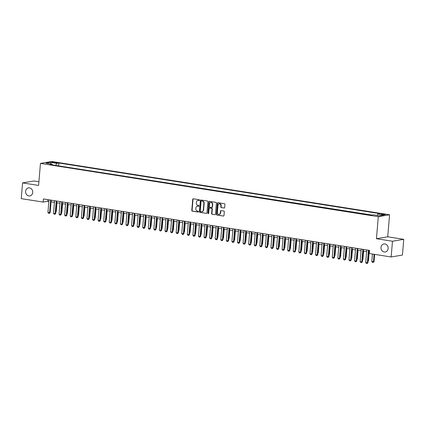 <?xml version="1.0" encoding="UTF-8"?>
<svg xmlns="http://www.w3.org/2000/svg" width="425" height="425" viewBox="0 0 425 425"><rect width="100%" height="100%" fill="white"/><g stroke="black" fill="none" stroke-linecap="round" stroke-linejoin="round"><path stroke-width="0.64" d="M199.484 200.202A0.436 0.383 -99.6 0 0 199.134 199.708L193.322 198.788A0.627 0.547 -99.6 0 0 192.722 199.32L191.787 210.439A0.627 0.547 -99.6 0 0 192.286 211.145L198.098 212.059A0.436 0.383 -99.6 0 0 198.172 211.198L197.418 211.076A2.003 1.753 -99.6 0 1 195.835 208.824L195.909 207.899A2.003 1.753 -99.6 0 1 197.827 206.199L198.581 206.316A0.436 0.383 -99.6 0 0 198.65 205.45L197.901 205.333A2.003 1.753 -99.6 0 1 196.313 203.081L196.393 202.151A2.003 1.753 -99.6 0 1 198.31 200.451L199.065 200.573A0.436 0.383 -99.6 0 0 199.484 200.202M380.997 247.403A4.08 3.57 -99.6 0 0 385.252 251.988A4.08 3.57 -99.6 0 0 388.137 248.529A4.08 3.57 -99.6 0 0 383.887 243.945A4.08 3.57 -99.6 0 0 380.997 247.403M25.59 191.346A4.08 3.57 -99.6 0 0 29.84 195.93A4.08 3.57 -99.6 0 0 32.725 192.472A4.08 3.57 -99.6 0 0 28.475 187.887A4.08 3.57 -99.6 0 0 25.59 191.346M384.349 214.2A2.04 0.282 4.8 0 0 381.342 214.195A2.04 0.282 4.8 0 0 382.399 214.529A2.04 0.282 4.8 0 0 385.406 214.535A2.04 0.282 4.8 0 0 384.349 214.2M224.065 208.053A0.627 0.547 -99.6 0 0 224.666 207.522L224.926 204.398A0.627 0.547 -99.6 0 0 224.432 203.697L217.972 202.677A0.627 0.547 -99.6 0 0 217.377 203.208L216.442 214.327A0.627 0.547 -99.6 0 0 216.936 215.034L223.396 216.049A0.627 0.547 -99.6 0 0 223.991 215.518L224.31 211.751A0.627 0.547 -99.6 0 0 223.816 211.05L221.048 210.614A0.627 0.547 -99.6 0 0 220.453 211.145L220.293 213.01A1.673 1.466 -99.6 0 1 217.366 212.548L217.982 205.232A1.673 1.466 -99.6 0 1 220.91 205.689L220.809 206.911A0.627 0.547 -99.6 0 0 221.303 207.618L224.368 208L221.303 207.618M376.449 238.717L392.477 241.241L391.154 256.976L402.427 255.064L403.75 239.328L387.722 236.799L389.571 214.774L378.298 216.686L376.449 238.717L387.722 236.799M38.903 181.783L33.846 180.986L22.573 182.899L38.601 185.428L40.449 163.402L378.298 216.686M22.573 182.899L21.25 198.634L43.132 202.082L47.701 201.307L48.854 201.492M391.154 256.976L369.272 253.523L369.538 250.378L43.398 198.937L43.132 202.082M207.91 201.716A0.627 0.547 -99.6 0 0 207.411 201.014L200.956 199.994A0.627 0.547 -99.6 0 0 200.356 200.526L199.421 211.645A0.627 0.547 -99.6 0 0 199.92 212.346L206.375 213.366A0.627 0.547 -99.6 0 0 206.975 212.835L207.91 201.716M209.467 201.338L215.921 202.353A0.627 0.547 -99.6 0 1 216.415 203.06L215.486 214.179A0.627 0.547 -99.6 0 1 214.885 214.71L212.123 214.274A0.627 0.547 -99.6 0 1 211.623 213.568L212.006 209.058A0.627 0.547 -99.6 0 0 211.507 208.356L209.674 208.064A0.627 0.547 -99.6 0 0 209.079 208.601L208.68 213.292A0.436 0.383 -99.6 0 1 207.915 213.169L208.866 201.87A0.627 0.547 -99.6 0 1 209.467 201.338A0.627 0.547 -99.6 0 0 209.169 201.817L208.866 201.87M52.891 162.552L54.113 162.743A1.976 0.271 4.8 0 0 57.03 162.748A1.976 0.271 4.8 0 0 56.004 162.424L54.777 162.228A1.976 0.271 4.8 0 0 51.866 162.222A1.976 0.271 4.8 0 0 52.891 162.552M389.571 214.774L51.722 161.489L40.449 163.402M377.15 215.422L377.889 214.019L380.019 213.658L58.9 163.009L56.764 163.37L55.691 165.415M377.889 214.019L384.019 214.986L379.387 215.773L373.256 214.806L371.121 215.167L50.001 164.518L52.132 164.156L46.001 163.189L50.633 162.403L56.764 163.37M371.843 215.045L57.954 165.771M392.477 241.241L403.75 239.328M51.058 201.838L54.432 202.369M56.637 202.72L60.005 203.251M62.209 203.596L65.578 204.127M67.787 204.478L71.156 205.009M73.36 205.355L76.728 205.886M78.933 206.237L82.307 206.768M84.511 207.113L87.879 207.644M90.084 207.995L93.452 208.526M95.662 208.872L99.03 209.403M101.235 209.753L104.603 210.285M106.813 210.63L110.181 211.161M112.386 211.512L115.754 212.043M117.959 212.388L121.332 212.92M123.537 213.27L126.905 213.802M129.11 214.147L132.478 214.678M134.688 215.029L138.056 215.56M140.261 215.905L143.629 216.437M145.833 216.787L149.207 217.318M151.412 217.664L154.78 218.195M156.984 218.546L160.352 219.077M162.562 219.422L165.931 219.953M168.135 220.304L171.503 220.835M173.713 221.181L177.082 221.712M179.286 222.062L182.654 222.594M184.859 222.944L188.232 223.476M190.437 223.821L193.805 224.352M196.01 224.703L199.378 225.234M201.588 225.579L204.956 226.111M207.161 226.461L210.529 226.992M212.739 227.338L216.107 227.869M218.312 228.22L221.68 228.751M223.885 229.096L227.258 229.627M229.463 229.978L232.831 230.509M235.036 230.855L238.404 231.386M240.614 231.737L243.982 232.268M246.187 232.613L249.555 233.144M251.759 233.495L255.133 234.026M257.337 234.372L260.706 234.903M262.91 235.253L266.278 235.785M268.488 236.13L271.857 236.661M274.061 237.012L277.429 237.543M279.639 237.888L283.007 238.42M285.212 238.77L288.58 239.302M290.785 239.647L294.158 240.178M296.363 240.529L299.731 241.06M301.936 241.405L305.304 241.937M307.514 242.287L310.882 242.818M313.087 243.164L316.455 243.695M318.66 244.046L322.033 244.577M324.238 244.922L327.606 245.459M329.811 245.804L333.179 246.335M335.389 246.686L338.757 247.217M340.962 247.562L344.33 248.094M346.54 248.444L349.908 248.976M352.112 249.321L355.481 249.852M357.685 250.203L361.059 250.734M363.263 251.079L366.632 251.611M368.836 251.961L369.394 252.046M47.844 199.638L47.701 201.307M58.677 165.649L58.9 163.009M52.461 164.905L52.132 164.156M51.042 163.986L50.633 162.403M199.314 200.51L198.613 200.403A2.003 1.753 -99.6 0 0 197.965 200.435M197.482 206.183A2.003 1.753 -99.6 0 1 198.135 206.146L198.831 206.258M193.322 198.788A0.627 0.547 -99.6 0 0 193.024 199.272L192.095 210.391A0.627 0.547 -99.6 0 0 192.589 211.092L198.347 212.001M200.956 199.994A0.627 0.547 -99.6 0 0 200.658 200.472L199.729 211.592A0.627 0.547 -99.6 0 0 200.223 212.298L206.375 213.366M201.482 200.956A0.436 0.383 -99.6 0 0 201.062 201.328L200.244 211.087A0.436 0.383 -99.6 0 0 200.589 211.581L201.386 211.703A2.003 1.753 -99.6 0 0 203.304 210.003L203.862 203.331A2.003 1.753 -99.6 0 0 202.279 201.078L201.79 200.903A0.436 0.383 -99.6 0 0 201.577 200.94M202.04 211.666A2.003 1.753 -99.6 0 0 203.607 209.95L203.304 210.003M201.79 200.903L202.582 201.025A2.003 1.753 -99.6 0 1 204.17 203.278L203.607 209.95M214.885 214.71L212.123 214.274M209.982 208.016L209.674 208.064A0.627 0.547 -99.6 0 1 209.982 208.016L211.815 208.303A0.627 0.547 -99.6 0 1 212.309 209.01L211.932 213.52A0.627 0.547 -99.6 0 0 212.426 214.221M209.169 201.817L208.218 213.122A0.436 0.383 -99.6 0 0 208.521 213.6M212.399 204.383A1.673 1.466 -99.6 0 0 209.467 203.92L209.254 206.497A0.627 0.547 -99.6 0 0 209.748 207.203L211.581 207.49A0.627 0.547 -99.6 0 0 212.181 206.959L212.399 204.383L212.702 204.329A1.673 1.466 -99.6 0 0 210.805 202.481M211.884 207.437A0.627 0.547 -99.6 0 0 212.484 206.906L212.181 206.959M212.702 204.329L212.484 206.906M219.321 203.793A1.673 1.466 -99.6 0 1 221.212 205.642L221.112 206.858A0.627 0.547 -99.6 0 0 221.606 207.565M219.263 214.397A1.673 1.466 -99.6 0 0 220.596 212.962L220.293 213.01M221.048 210.614A0.627 0.547 -99.6 0 0 220.756 211.092L220.596 212.962M217.972 202.677A0.627 0.547 -99.6 0 0 217.68 203.155L216.745 214.274A0.627 0.547 -99.6 0 0 217.239 214.981L223.396 216.049M55.888 211.613L56.254 211.549L56.987 202.773M55.856 211.99L56.254 211.549M50.665 200.085L49.608 212.675L50.155 212.585L49.443 213.377L48.514 213.26L47.935 212.415L48.992 199.819M51.202 200.17L50.155 212.585M47.935 212.415L49.608 212.675L49.353 213.393M61.466 212.489L61.827 212.431L62.565 203.655M61.434 212.867L61.827 212.431M67.038 213.371L67.405 213.308L68.138 204.531M67.007 213.748L67.405 213.308M72.611 214.248L72.978 214.189L73.716 205.413M72.585 214.625L72.978 214.189M78.189 215.13L78.551 215.066L79.289 206.29M78.157 215.507L78.551 215.066M56.243 200.967L55.186 213.557L55.733 213.462L54.926 214.269L54.092 214.136L53.513 213.292L54.57 200.701M56.775 201.046L55.733 213.462M53.513 213.292L55.186 213.557L54.926 214.269M61.816 201.843L60.759 214.439L61.306 214.343L60.499 215.151L59.665 215.018L59.086 214.173L60.143 201.577M62.353 201.928L61.306 214.343M59.086 214.173L60.759 214.439L60.499 215.151M67.394 202.725L66.332 215.316L66.884 215.225L66.167 216.012L65.237 215.9L64.664 215.05L65.721 202.459M67.926 202.805L66.884 215.225M64.664 215.05L66.332 215.316L66.077 216.028M72.967 203.602L71.91 216.197L72.457 216.102L71.65 216.909L70.816 216.777L70.237 215.932L71.294 203.336M73.498 203.687L72.457 216.102M70.237 215.932L71.91 216.197L71.65 216.909M83.762 216.006L84.129 215.948L84.867 207.172M83.73 216.383L84.129 215.948M78.54 204.483L77.483 217.074L78.035 216.984L77.318 217.77L76.388 217.658L75.815 216.808L76.872 204.218M79.077 204.563L78.035 216.984M75.815 216.808L77.483 217.074L77.228 217.786M89.34 216.888L89.702 216.824L90.44 208.048M89.308 217.265L89.702 216.824M84.118 205.36L83.061 217.956L83.608 217.86L82.801 218.668L81.967 218.535L81.387 217.69L82.445 205.094M84.649 205.445L83.608 217.86M81.387 217.69L83.061 217.956L82.801 218.668M94.913 217.765L95.28 217.706L96.013 208.93M94.881 218.142L95.28 217.706M89.691 206.242L88.634 218.833L89.181 218.742L88.469 219.528L87.539 219.417L86.96 218.567L88.017 205.976M90.228 206.322L89.181 218.742M86.96 218.567L88.634 218.833L88.379 219.544M100.491 218.647L100.853 218.583L101.591 209.807M100.459 219.024L100.853 218.583M95.269 207.118L94.212 219.714L94.759 219.619L93.952 220.426L93.118 220.293L92.538 219.449L93.596 206.858M95.8 207.203L94.759 219.619M92.538 219.449L94.212 219.714L93.952 220.426M106.064 219.528L106.425 219.465L107.164 210.688M106.032 219.9L106.425 219.465M100.842 208L99.785 220.591L100.332 220.501L99.62 221.292L98.69 221.175L98.111 220.331L99.168 207.735M101.378 208.085L100.332 220.501M98.111 220.331L99.785 220.591L99.524 221.303M111.637 220.405L112.003 220.341L112.742 211.565M111.605 220.782L112.003 220.341M106.415 208.877L105.358 221.473L105.91 221.377L105.103 222.185L104.263 222.052L103.689 221.207L104.747 208.617M106.951 208.962L105.91 221.377M103.689 221.207L105.358 221.473L105.103 222.185M117.215 221.287L117.576 221.223L118.315 212.447M117.183 221.659L117.576 221.223M111.993 209.759L110.936 222.349L111.483 222.259L110.766 223.051L109.841 222.934L109.262 222.089L110.319 209.493M112.524 209.844L111.483 222.259M109.262 222.089L110.936 222.349L110.675 223.061M122.788 222.163L123.154 222.1L123.887 213.323M122.756 222.541L123.154 222.1M117.566 210.635L116.508 223.231L117.061 223.136L116.253 223.943L115.414 223.81L114.835 222.966L115.897 210.375M118.102 210.72L117.061 223.136M114.835 222.966L116.508 223.231L116.253 223.943M128.366 223.045L128.727 222.982L129.466 214.205M128.334 223.417L128.727 222.982M123.144 211.517L122.087 224.108L122.634 224.018L121.826 224.825L120.992 224.692L120.413 223.847L121.47 211.252M123.675 211.602L122.634 224.018M120.413 223.847L122.087 224.108L121.826 224.825M133.939 223.922L134.305 223.858L135.038 215.082M133.907 224.299L134.305 223.858M128.717 212.394L127.659 224.99L128.207 224.894L127.399 225.702L126.565 225.569L125.986 224.724L127.043 212.133M129.253 212.479L128.207 224.894M125.986 224.724L127.659 224.99L127.399 225.702M139.512 224.804L139.878 224.74L140.617 215.964M139.485 225.176L139.878 224.74M134.295 213.276L133.238 225.866L133.785 225.776L133.067 226.567L132.138 226.451L131.564 225.606L132.621 213.01M134.826 213.361L133.785 225.776M131.564 225.606L133.238 225.866L132.977 226.583M145.09 225.68L145.451 225.622L146.189 216.84M145.058 226.058L145.451 225.622M139.867 214.152L138.81 226.748L139.357 226.653L138.55 227.46L137.716 227.327L137.137 226.482L138.194 213.892M140.399 214.237L139.357 226.653M137.137 226.482L138.81 226.748L138.55 227.46M150.663 226.562L151.029 226.498L151.768 217.722M150.631 226.934L151.029 226.498M145.44 215.034L144.383 227.625L144.936 227.534L144.218 228.326L143.289 228.209L142.715 227.364L143.772 214.768M145.977 215.119L144.936 227.534M142.715 227.364L144.383 227.625L144.128 228.342M156.241 227.439L156.602 227.38L157.34 218.599M156.209 227.816L156.602 227.38M151.018 215.911L149.961 228.507L150.508 228.411L149.701 229.218L148.867 229.086L148.288 228.241L149.345 215.65M151.55 215.996L150.508 228.411M148.288 228.241L149.961 228.507L149.701 229.218M161.813 228.321L162.18 228.257L162.913 219.481M161.782 228.692L162.18 228.257M156.591 216.792L155.534 229.383L156.081 229.293L155.369 230.084L154.44 229.968L153.861 229.123L154.918 216.527M157.128 216.877L156.081 229.293M153.861 229.123L155.534 229.383L155.279 230.1M167.392 229.197L167.753 229.139L168.491 220.357M167.36 229.574L167.753 229.139M162.169 217.669L161.112 230.265L161.659 230.169L160.852 230.977L160.018 230.844L159.439 229.999L160.496 217.409M162.701 217.754L161.659 230.169M159.439 229.999L161.112 230.265L160.852 230.977M172.964 230.079L173.331 230.015L174.064 221.239M172.933 230.451L173.331 230.015M167.742 218.551L166.685 231.142L167.232 231.051L166.425 231.859L165.591 231.726L165.012 230.881L166.069 218.285M168.279 218.636L167.232 231.051M165.012 230.881L166.685 231.142L166.425 231.859M178.537 230.956L178.904 230.897L179.642 222.121M178.505 231.333L178.904 230.897M173.32 219.428L172.258 232.023L172.81 231.928L172.003 232.735L171.163 232.602L170.59 231.758L171.647 219.167M173.852 219.512L172.81 231.928M170.59 231.758L172.258 232.023L172.003 232.735M184.115 231.837L184.477 231.774L185.215 222.998M184.083 232.209L184.477 231.774M178.893 220.309L177.836 232.9L178.383 232.81L177.576 233.617L176.742 233.484L176.163 232.64L177.22 220.044M179.424 220.394L178.383 232.81M176.163 232.64L177.836 232.9L177.576 233.617M189.688 232.714L190.055 232.656L190.788 223.879M189.656 233.091L190.055 232.656M184.466 221.186L183.409 233.782L183.961 233.686L183.154 234.494L182.314 234.361L181.735 233.516L182.798 220.926M185.002 221.271L183.961 233.686M181.735 233.516L183.409 233.782L183.154 234.494M195.266 233.596L195.627 233.532L196.366 224.756M195.234 233.968L195.627 233.532M190.044 222.068L188.987 234.658L189.534 234.568L188.727 235.376L187.893 235.243L187.313 234.398L188.371 221.802M190.575 222.153L189.534 234.568M187.313 234.398L188.987 234.658L188.727 235.376M200.839 234.472L201.206 234.414L201.939 225.638M200.807 234.85L201.206 234.414M195.617 222.944L194.56 235.54L195.107 235.445L194.305 236.252L193.465 236.119L192.886 235.275L193.943 222.684M196.153 223.029L195.107 235.445M192.886 235.275L194.56 235.54L194.305 236.252M206.417 235.354L206.778 235.291L207.517 226.514M206.385 235.732L206.778 235.291M201.195 223.826L200.138 236.422L200.685 236.327L199.877 237.134L199.043 237.001L198.464 236.157L199.522 223.561M201.726 223.911L200.685 236.327M198.464 236.157L200.138 236.422L199.877 237.134M211.99 236.231L212.351 236.173L213.09 227.396M211.958 236.608L212.351 236.173M206.768 224.708L205.711 237.299L206.258 237.203L205.45 238.011L204.616 237.878L204.037 237.033L205.094 224.442M207.299 224.788L206.258 237.203M204.037 237.033L205.711 237.299L205.45 238.011M217.563 237.113L217.929 237.049L218.668 228.273M217.531 237.49L217.929 237.049M212.341 225.585L211.283 238.181L211.836 238.085L211.119 238.877L210.189 238.76L209.615 237.915L210.673 225.319M212.877 225.67L211.836 238.085M209.615 237.915L211.283 238.181L211.028 238.893M223.141 237.989L223.502 237.931L224.241 229.155M223.109 238.367L223.502 237.931M217.919 226.467L216.862 239.057L217.409 238.967L216.692 239.753L215.767 239.642L215.188 238.792L216.245 226.201M218.45 226.546L217.409 238.967M215.188 238.792L216.862 239.057L216.601 239.769M228.714 238.871L229.08 238.808L229.813 230.031M228.682 239.248L229.08 238.808M223.492 227.343L222.434 239.939L222.982 239.843L222.27 240.635L221.34 240.518L220.761 239.673L221.818 227.077M224.028 227.428L222.982 239.843M220.761 239.673L222.434 239.939L222.179 240.651M234.292 239.748L234.653 239.689L235.392 230.913M234.26 240.125L234.653 239.689M229.07 228.225L228.012 240.816L228.56 240.725L227.843 241.512L226.918 241.4L226.339 240.55L227.396 227.959M229.601 228.305L228.56 240.725M226.339 240.55L228.012 240.816L227.752 241.528M239.865 240.63L240.231 240.566L240.964 231.79M239.833 241.007L240.231 240.566M234.643 229.102L233.585 241.697L234.133 241.602L233.325 242.409L232.491 242.277L231.912 241.432L232.969 228.836M235.179 229.187L234.133 241.602M231.912 241.432L233.585 241.697L233.325 242.409M245.438 241.506L245.804 241.448L246.542 232.672M245.411 241.883L245.804 241.448M240.221 229.983L239.158 242.574L239.711 242.484L238.993 243.27L238.064 243.158L237.49 242.308L238.547 229.718M240.752 230.063L239.711 242.484M237.49 242.308L239.158 242.574L238.903 243.286M251.016 242.388L251.377 242.324L252.115 233.548M250.984 242.765L251.377 242.324M245.793 230.86L244.736 243.456L245.283 243.36L244.476 244.168L243.642 244.035L243.063 243.19L244.12 230.6M246.325 230.945L245.283 243.36M243.063 243.19L244.736 243.456L244.476 244.168M256.588 243.27L256.955 243.206L257.693 234.43M256.557 243.642L256.955 243.206M251.366 231.742L250.309 244.333L250.862 244.242L250.144 245.034L249.215 244.917L248.641 244.072L249.698 231.476M251.903 231.827L250.862 244.242M248.641 244.072L250.309 244.333L250.054 245.044M262.167 244.147L262.528 244.083L263.266 235.307M262.135 244.524L262.528 244.083M256.944 232.618L255.887 245.214L256.434 245.119L255.627 245.926L254.793 245.793L254.214 244.949L255.271 232.358M257.476 232.703L256.434 245.119M254.214 244.949L255.887 245.214L255.627 245.926M267.739 245.028L268.106 244.965L268.839 236.188M267.707 245.4L268.106 244.965M262.517 233.5L261.46 246.091L262.007 246.001L261.295 246.792L260.366 246.675L259.787 245.831L260.844 233.235M263.054 233.585L262.007 246.001M259.787 245.831L261.46 246.091L261.205 246.803M273.317 245.905L273.679 245.841L274.417 237.065M273.286 246.282L273.679 245.841M268.095 234.377L267.038 246.973L267.585 246.877L266.778 247.685L265.944 247.552L265.365 246.707L266.422 234.117M268.627 234.462L267.585 246.877M265.365 246.707L267.038 246.973L266.778 247.685M278.89 246.787L279.252 246.723L279.99 237.947M278.858 247.159L279.252 246.723M273.668 235.259L272.611 247.849L273.158 247.759L272.351 248.567L271.517 248.434L270.938 247.589L271.995 234.993M274.205 235.344L273.158 247.759M270.938 247.589L272.611 247.849L272.351 248.567M284.463 247.663L284.83 247.6L285.568 238.823M284.431 248.041L284.83 247.6M279.241 236.135L278.184 248.731L278.736 248.636L277.929 249.443L277.089 249.31L276.516 248.466L277.573 235.875M279.777 236.22L278.736 248.636M276.516 248.466L278.184 248.731L277.929 249.443M290.041 248.545L290.402 248.482L291.141 239.705M290.009 248.917L290.402 248.482M284.819 237.017L283.762 249.608L284.309 249.518L283.502 250.325L282.668 250.192L282.088 249.347L283.146 236.752M285.35 237.102L284.309 249.518M282.088 249.347L283.762 249.608L283.502 250.325M295.614 249.422L295.981 249.363L296.714 240.582M295.582 249.799L295.981 249.363M290.392 237.894L289.335 250.49L289.887 250.394L289.08 251.202L288.24 251.069L287.661 250.224L288.724 237.633M290.928 237.979L289.887 250.394M287.661 250.224L289.335 250.49L289.08 251.202M301.192 250.304L301.553 250.24L302.292 241.464M301.16 250.676L301.553 250.24M295.97 238.776L294.913 251.366L295.46 251.276L294.652 252.083L293.818 251.951L293.239 251.106L294.297 238.51M296.501 238.861L295.46 251.276M293.239 251.106L294.913 251.366L294.652 252.083M306.765 251.18L307.132 251.122L307.865 242.34M306.733 251.558L307.132 251.122M301.543 239.652L300.486 252.248L301.033 252.153L300.225 252.96L299.391 252.827L298.812 251.982L299.869 239.392M302.079 239.737L301.033 252.153M298.812 251.982L300.486 252.248L300.225 252.96M312.338 252.062L312.704 251.998L313.443 243.222M312.311 252.434L312.704 251.998M307.121 240.534L306.064 253.125L306.611 253.034L305.803 253.842L304.969 253.709L304.39 252.864L305.447 240.268M307.652 240.619L306.611 253.034M304.39 252.864L306.064 253.125L305.803 253.842M317.916 252.939L318.277 252.88L319.016 244.099M317.884 253.316L318.277 252.88M312.694 241.411L311.637 254.007L312.184 253.911L311.376 254.718L310.542 254.586L309.963 253.741L311.02 241.15M313.225 241.496L312.184 253.911M309.963 253.741L311.637 254.007L311.376 254.718M323.489 253.821L323.855 253.757L324.594 244.981M323.457 254.192L323.855 253.757M318.267 242.292L317.209 254.883L317.762 254.793L317.045 255.584L316.115 255.468L315.541 254.623L316.598 242.027M318.803 242.377L317.762 254.793M315.541 254.623L317.209 254.883L316.954 255.6M329.067 254.697L329.428 254.639L330.167 245.863M329.035 255.074L329.428 254.639M323.845 243.169L322.788 255.765L323.335 255.669L322.527 256.477L321.693 256.344L321.114 255.499L322.171 242.909M324.376 243.254L323.335 255.669M321.114 255.499L322.788 255.765L322.527 256.477M334.64 255.579L335.006 255.515L335.739 246.739M334.608 255.951L335.006 255.515M329.418 244.051L328.36 256.642L328.908 256.551L328.196 257.343L327.266 257.226L326.687 256.381L327.744 243.785M329.954 244.136L328.908 256.551M326.687 256.381L328.36 256.642L328.105 257.359M340.218 256.456L340.579 256.397L341.317 247.621M340.186 256.833L340.579 256.397M334.996 244.928L333.938 257.523L334.486 257.428L333.678 258.235L332.844 258.102L332.265 257.258L333.322 244.667M335.527 245.012L334.486 257.428M332.265 257.258L333.938 257.523L333.678 258.235M345.791 257.337L346.157 257.274L346.89 248.498M345.759 257.709L346.157 257.274M340.568 245.809L339.511 258.4L340.058 258.31L339.251 259.117L338.417 258.984L337.838 258.14L338.895 245.544M341.105 245.894L340.058 258.31M337.838 258.14L339.511 258.4L339.251 259.117M351.363 258.214L351.73 258.156L352.468 249.379M351.332 258.591L351.73 258.156M346.147 246.691L345.084 259.282L345.637 259.186L344.919 259.978L343.99 259.861L343.416 259.016L344.473 246.426M346.678 246.771L345.637 259.186M343.416 259.016L345.084 259.282L344.829 259.994M356.942 259.096L357.303 259.032L358.041 250.256M356.91 259.473L357.303 259.032M351.719 247.568L350.662 260.164L351.209 260.068L350.402 260.876L349.568 260.743L348.989 259.898L350.046 247.302M352.251 247.653L351.209 260.068M348.989 259.898L350.662 260.164L350.402 260.876M362.514 259.973L362.881 259.914L363.614 251.138M362.483 260.35L362.881 259.914M357.292 248.45L356.235 261.04L356.788 260.95L356.07 261.736L355.141 261.619L354.562 260.775L355.624 248.184M357.829 248.529L356.788 260.95M354.562 260.775L356.235 261.04L355.98 261.752M368.092 260.854L368.454 260.791L369.192 252.014M368.061 261.232L368.454 260.791M362.87 249.326L361.813 261.922L362.36 261.827L361.553 262.634L360.719 262.501L360.14 261.657L361.197 249.061M363.402 249.411L362.36 261.827M360.14 261.657L361.813 261.922L361.553 262.634M372.438 254.023L371.811 261.502L373.479 261.763L374.112 254.288M374.032 261.673L373.224 262.48L373.479 261.763L374.032 261.673L374.643 254.373M373.224 262.48L372.385 262.347L371.811 261.502M368.443 250.208L367.386 262.799L367.933 262.708L367.221 263.495L366.292 263.383L365.712 262.533L366.77 249.942M368.98 250.288L367.933 262.708M365.712 262.533L367.386 262.799L367.131 263.511M54.729 162.823L54.777 162.228M55.967 162.897L56.004 162.424M198.613 200.403L198.31 200.451M198.135 206.146L197.827 206.199M192.589 211.092L192.286 211.145M192.095 210.391L191.787 210.439M193.024 199.272L192.722 199.32M200.223 212.298L199.92 212.346M199.729 211.592L199.421 211.645M200.658 200.472L200.356 200.526M204.17 203.278L203.862 203.331M202.582 201.025L202.279 201.078M211.932 213.52L211.623 213.568M212.309 209.01L212.006 209.058M211.815 208.303L211.507 208.356M208.218 213.122L207.915 213.169M221.112 206.858L220.809 206.911M221.212 205.642L220.91 205.689M220.756 211.092L220.453 211.145M217.239 214.981L216.936 215.034M216.745 214.274L216.442 214.327M217.68 203.155L217.377 203.208M198.114 200.403L197.811 200.457M197.63 206.146L197.327 206.199M201.678 200.903L201.376 200.956M202.194 211.65L201.886 211.703M209.822 208.016L209.52 208.069M210.959 202.449L210.651 202.502M212.043 207.437L211.74 207.49M219.47 203.761L219.167 203.809M219.417 214.381L219.109 214.434"/></g></svg>
